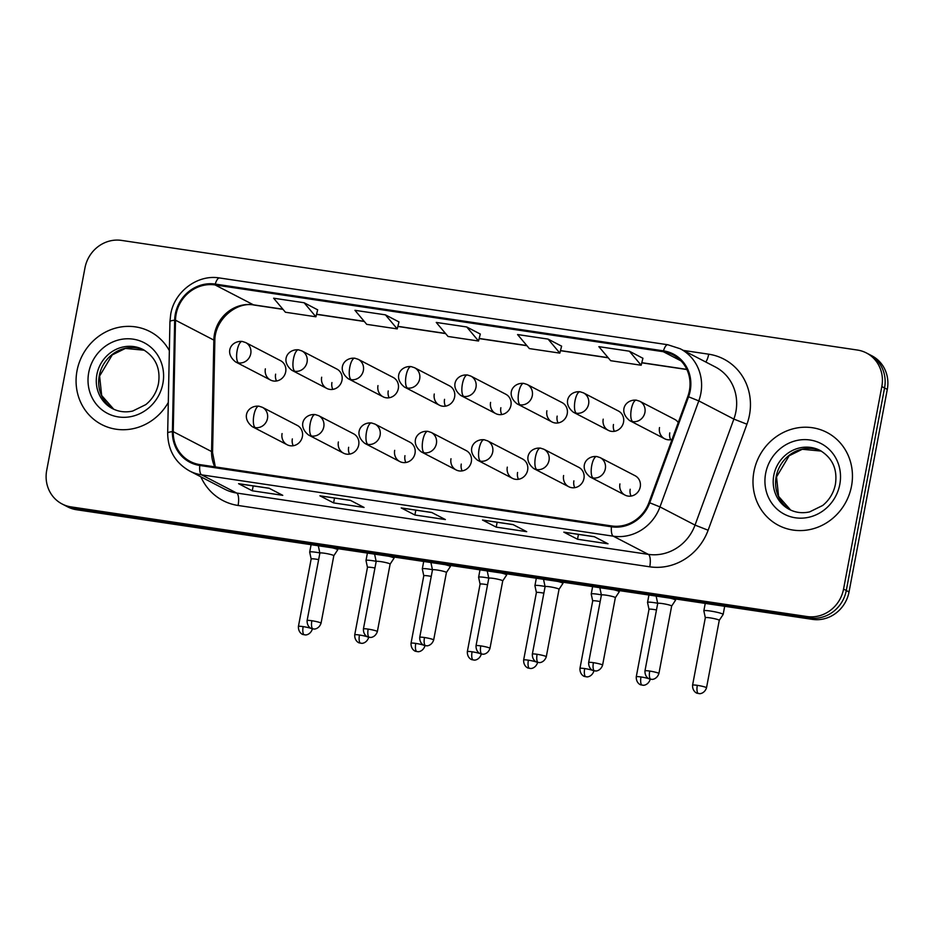 <?xml version="1.0" encoding="UTF-8"?>
<svg xmlns="http://www.w3.org/2000/svg" width="934" height="934" viewBox="0 0 934 934"><rect width="100%" height="100%" fill="white"/><g stroke="black" fill="none" stroke-linecap="round" stroke-linejoin="round"><path stroke-width="1.4" d="M338.377 441.969A10.916 10.204 -62.6 0 0 343.514 453.165A10.916 10.204 -62.6 0 0 358.703 444.993A10.916 10.204 -62.6 0 0 353.566 433.796L318.646 415.677A10.916 10.204 -62.6 0 1 323.783 426.873A10.916 10.204 -62.6 0 1 311.606 436.026A10.916 3.678 -81.5 0 1 310.193 423.592A10.916 3.678 98.5 0 1 315.225 414.568C304.309 413.575 296.849 425.764 308.594 435.046A10.916 10.204 -62.6 0 0 311.606 436.026M349.538 454.122A10.916 10.204 117.4 0 1 348.651 447.293M394.685 450.351A10.916 10.204 -62.6 0 0 399.822 461.559A10.916 10.204 -62.6 0 0 415.011 453.387A10.916 10.204 -62.6 0 0 409.874 442.179L374.954 424.071A10.916 10.204 -62.6 0 1 380.091 435.267A10.916 10.204 -62.6 0 1 367.914 444.409A10.916 3.678 -81.5 0 1 366.502 431.975A10.916 3.678 98.5 0 1 371.534 422.962C360.617 421.958 353.157 434.147 364.902 443.44A10.916 10.204 -62.6 0 0 367.914 444.409M405.846 462.517A10.916 10.204 117.4 0 1 404.959 455.687M450.994 458.746A10.916 10.204 -62.6 0 0 456.131 469.942A10.916 10.204 -62.6 0 0 471.32 461.77A10.916 10.204 -62.6 0 0 466.183 450.573L431.251 432.454A10.916 10.204 -62.6 0 1 436.4 443.662A10.916 10.204 -62.6 0 1 424.223 452.803A10.916 3.678 -81.5 0 1 422.81 440.369A10.916 3.678 98.5 0 1 427.842 431.345C416.926 430.352 409.466 442.541 421.211 451.834A10.916 10.204 -62.6 0 0 424.223 452.803M462.155 470.899A10.916 10.204 117.4 0 1 461.268 464.07M507.302 467.128A10.916 10.204 -62.6 0 0 512.439 478.336A10.916 10.204 -62.6 0 0 527.628 470.164A10.916 10.204 -62.6 0 0 522.491 458.956L487.56 440.848A10.916 10.204 -62.6 0 1 492.708 452.044A10.916 10.204 -62.6 0 1 480.531 461.186A10.916 3.678 -81.5 0 1 479.119 448.752A10.916 3.678 98.5 0 1 484.151 439.739C473.234 438.747 465.774 450.924 477.519 460.217A10.916 10.204 -62.6 0 0 480.531 461.186M518.463 479.294A10.916 10.204 117.4 0 1 517.576 472.464M563.611 475.523A10.916 10.204 -62.6 0 0 568.748 486.719A10.916 10.204 -62.6 0 0 583.937 478.547A10.916 10.204 -62.6 0 0 578.8 467.35L543.868 449.231A10.916 10.204 -62.6 0 1 549.017 460.439A10.916 10.204 -62.6 0 1 536.828 469.58A10.916 3.678 -81.5 0 1 535.427 457.146A10.916 3.678 98.5 0 1 540.459 448.122C529.531 447.129 522.083 459.318 533.828 468.611A10.916 10.204 -62.6 0 0 536.828 469.58M574.772 487.676A10.916 10.204 117.4 0 1 573.885 480.847M619.919 483.917A10.916 10.204 -62.6 0 0 625.056 495.113A10.916 10.204 -62.6 0 0 640.245 486.941A10.916 10.204 -62.6 0 0 635.108 475.733L600.177 457.625A10.916 10.204 -62.6 0 1 605.325 468.821A10.916 10.204 -62.6 0 1 593.137 477.974A10.916 3.678 -81.5 0 1 591.736 465.529A10.916 3.678 98.5 0 1 596.768 456.516C585.84 455.523 578.391 467.701 590.136 476.994A10.916 10.204 -62.6 0 0 593.137 477.974M631.08 496.071A10.916 10.204 117.4 0 1 630.193 489.241M282.068 433.574A10.916 10.204 -62.6 0 0 287.205 444.782A10.916 10.204 -62.6 0 0 302.394 436.61A10.916 10.204 -62.6 0 0 297.257 425.402L262.337 407.294A10.916 10.204 -62.6 0 1 267.474 418.49A10.916 10.204 -62.6 0 1 255.297 427.632A10.916 3.678 -81.5 0 1 253.885 415.198A10.916 3.678 98.5 0 1 258.916 406.185C248 405.181 240.54 417.37 252.285 426.663A10.916 10.204 -62.6 0 0 255.297 427.632M293.229 445.74A10.916 10.204 117.4 0 1 292.342 438.91M321.67 377.219A10.916 10.204 -62.6 0 0 326.807 388.427A10.916 10.204 -62.6 0 0 341.996 380.255A10.916 10.204 -62.6 0 0 336.859 369.047L301.927 350.939A10.916 10.204 -62.6 0 1 307.064 362.135A10.916 10.204 -62.6 0 1 294.887 371.277A10.916 3.678 -81.5 0 1 293.474 358.843A10.916 3.678 98.5 0 1 298.506 349.83C287.59 348.826 280.13 361.014 291.875 370.308A10.916 10.204 -62.6 0 0 294.887 371.277M332.819 389.385A10.916 10.204 117.4 0 1 331.932 382.555M377.978 385.614A10.916 10.204 -62.6 0 0 383.115 396.81A10.916 10.204 -62.6 0 0 398.304 388.637A10.916 10.204 -62.6 0 0 393.167 377.441L358.236 359.321A10.916 10.204 -62.6 0 1 363.373 370.518A10.916 10.204 -62.6 0 1 351.196 379.671A10.916 3.678 -81.5 0 1 349.783 367.237A10.916 3.678 98.5 0 1 354.815 358.212C343.899 357.22 336.438 369.409 348.184 378.69A10.916 10.204 -62.6 0 0 351.196 379.671M389.128 397.767A10.916 10.204 117.4 0 1 388.24 390.937M434.275 393.996A10.916 10.204 -62.6 0 0 439.424 405.204A10.916 10.204 -62.6 0 0 454.613 397.032A10.916 10.204 -62.6 0 0 449.464 385.824L414.544 367.716A10.916 10.204 -62.6 0 1 419.681 378.912A10.916 10.204 -62.6 0 1 407.504 388.054A10.916 3.678 -81.5 0 1 406.092 375.62A10.916 3.678 98.5 0 1 411.123 366.607C400.207 365.603 392.747 377.791 404.492 387.085A10.916 10.204 -62.6 0 0 407.504 388.054M445.436 406.162A10.916 10.204 117.4 0 1 444.549 399.332M490.583 402.391A10.916 10.204 -62.6 0 0 495.732 413.587A10.916 10.204 -62.6 0 0 510.921 405.414A10.916 10.204 -62.6 0 0 505.773 394.218L470.853 376.098A10.916 10.204 -62.6 0 1 475.99 387.306A10.916 10.204 -62.6 0 1 463.813 396.448A10.916 3.678 -81.5 0 1 462.4 384.014A10.916 3.678 98.5 0 1 467.432 374.989C456.516 373.997 449.056 386.186 460.801 395.479A10.916 10.204 -62.6 0 0 463.813 396.448M501.745 414.544A10.916 10.204 117.4 0 1 500.858 407.714M546.892 410.773A10.916 10.204 -62.6 0 0 552.041 421.981A10.916 10.204 -62.6 0 0 567.23 413.809A10.916 10.204 -62.6 0 0 562.081 402.601L527.161 384.493A10.916 10.204 -62.6 0 1 532.298 395.689A10.916 10.204 -62.6 0 1 520.121 404.831A10.916 3.678 -81.5 0 1 518.709 392.397A10.916 3.678 98.5 0 1 523.74 383.384C512.824 382.391 505.364 394.568 517.109 403.862A10.916 10.204 -62.6 0 0 520.121 404.831M558.053 422.939A10.916 10.204 117.4 0 1 557.166 416.109M603.201 419.168A10.916 10.204 -62.6 0 0 608.349 430.364A10.916 10.204 -62.6 0 0 623.538 422.191A10.916 10.204 -62.6 0 0 618.39 410.995L583.47 392.875A10.916 10.204 -62.6 0 1 588.607 404.083A10.916 10.204 -62.6 0 1 576.43 413.225A10.916 3.678 -81.5 0 1 575.017 400.791A10.916 3.678 98.5 0 1 580.049 391.766C569.133 390.774 561.673 402.963 573.418 412.256A10.916 10.204 -62.6 0 0 576.43 413.225M614.362 431.321A10.916 10.204 117.4 0 1 613.475 424.491M659.509 427.562A10.916 10.204 -62.6 0 0 664.658 438.758A10.916 10.204 -62.6 0 0 672.083 439.389M670.67 439.716A10.916 10.204 117.4 0 1 669.783 432.886M265.361 368.837A10.916 10.204 -62.6 0 0 270.498 380.033A10.916 10.204 -62.6 0 0 285.687 371.86A10.916 10.204 -62.6 0 0 280.55 360.664L245.619 342.544A10.916 10.204 -62.6 0 1 250.756 353.741A10.916 10.204 -62.6 0 1 238.579 362.894A10.916 3.678 -81.5 0 1 237.166 350.46A10.916 3.678 98.5 0 1 242.198 341.435C231.282 340.443 223.821 352.62 235.566 361.913A10.916 10.204 -62.6 0 0 238.579 362.894M276.522 380.99A10.916 10.204 117.4 0 1 275.623 374.16M678.247 422.553A10.916 10.204 -62.6 0 0 674.698 419.378L639.778 401.27A10.916 10.204 -62.6 0 1 644.915 412.466A10.916 10.204 -62.6 0 1 632.738 421.619A10.916 3.678 -81.5 0 1 631.326 409.174A10.916 3.678 98.5 0 1 636.358 400.161C625.441 399.168 617.981 411.345 629.726 420.639A10.916 10.204 -62.6 0 0 632.738 421.619M77.02 370.775A52.386 49 -62.6 0 0 101.678 424.55A52.386 49 -62.6 0 0 168.307 402.449A52.386 49 -62.6 0 1 101.678 424.55A52.386 49 -62.6 0 1 77.02 370.775A52.386 49 -62.6 0 1 149.919 331.547A52.386 49 -62.6 0 0 77.02 370.775M753.936 471.623A52.386 49 -62.6 0 0 778.594 525.398A52.386 49 -62.6 0 0 851.504 486.159A52.386 49 -62.6 0 0 826.835 432.395A52.386 49 -62.6 0 0 753.936 471.623A52.386 49 -62.6 0 0 778.594 525.398A52.386 49 -62.6 0 0 851.504 486.159A52.386 49 -62.6 0 0 826.835 432.395A52.386 49 -62.6 0 0 753.936 471.623M176.117 314.198A34.92 32.667 117.4 0 1 215.089 284.94L663.315 351.709A34.92 32.667 117.4 0 1 672.959 354.827A34.92 32.667 117.4 0 1 687.786 396.518L648.955 502.527A34.92 32.667 117.4 0 1 611.607 525.947L199.934 464.618A34.92 32.667 117.4 0 1 190.303 461.501A34.92 32.667 117.4 0 1 173.234 431.66L175.499 320.199A34.92 32.667 117.4 0 1 176.117 314.198M175.312 314.081A35.796 33.484 -62.6 0 0 174.67 320.222L172.405 431.683A35.796 33.484 -62.6 0 0 199.771 465.471L611.443 526.799A35.796 33.484 -62.6 0 0 649.737 502.796L688.556 396.787A35.796 33.484 -62.6 0 0 663.479 350.857L215.252 284.076A35.796 33.484 -62.6 0 0 175.312 314.081M62.123 503.986L67.598 506.835A32.737 30.624 -62.6 0 0 76.623 509.754L812.498 619.382A32.737 30.624 -62.6 0 0 849.029 591.946L887.3 389.396L884.556 387.984A32.737 30.624 -62.6 0 0 869.145 354.371A32.737 30.624 -62.6 0 1 884.556 387.984L846.286 590.522L884.556 387.984L881.824 386.559A32.737 30.624 -62.6 0 0 866.402 352.959A32.737 30.624 -62.6 0 0 857.377 350.04L121.502 240.4A32.737 30.624 -62.6 0 0 84.971 267.848L46.7 470.386A32.737 30.624 -62.6 0 0 62.123 503.986A32.737 30.624 -62.6 0 0 71.147 506.905L807.011 616.533A32.737 30.624 -62.6 0 0 843.554 589.097L881.824 386.559M812.498 619.382L809.755 617.958A32.737 30.624 -62.6 0 0 846.286 590.522A32.737 30.624 -62.6 0 1 809.755 617.958L73.891 508.329L809.755 617.958L807.011 616.533M64.855 505.411A32.737 30.624 -62.6 0 0 73.891 508.329A32.737 30.624 -62.6 0 1 64.855 505.411M642.919 358.282L629.364 351.196L598.869 346.654L610.661 360.699L641.156 365.241L642.931 358.236M561.603 346.164L548.06 339.089L517.564 334.547L529.356 348.58L559.84 353.122L561.614 346.117M317.665 309.831L304.122 302.744L273.627 298.203L285.419 312.236L315.914 316.789L317.677 309.773M398.981 321.938L385.427 314.851L354.943 310.31L366.723 324.355L397.219 328.896L398.993 321.891M480.286 334.057L466.743 326.97L436.248 322.428L448.04 336.474L478.535 341.015L480.309 334.01M169.358 350.659A52.386 49 -62.6 0 0 149.919 331.547A52.386 49 -62.6 0 1 169.358 350.659M594.316 536.688L608.011 543.786L577.527 539.245L563.821 532.147L594.316 536.688M350.39 500.344L364.085 507.454L333.59 502.901L319.895 495.802L350.39 500.344M269.074 488.225L282.768 495.335L252.273 490.794L238.579 483.684L269.074 488.225M513.011 524.569L526.706 531.679L496.211 527.138L482.516 520.028L513.011 524.569M431.695 512.462L445.39 519.561L414.906 515.019L401.2 507.921L431.695 512.462M414.906 515.019L415.817 510.151M496.211 527.138L497.133 522.269M252.273 490.794L253.196 485.925M333.59 502.901L334.512 498.032M577.527 539.245L578.438 534.376M466.743 326.97L478.535 341.015M385.427 314.851L397.219 328.896M304.122 302.744L315.914 316.789M548.06 339.089L559.84 353.122M629.364 351.196L641.156 365.241M887.3 389.396A32.737 30.624 -62.6 0 0 871.877 355.796L866.402 352.959M319.825 552.916A9.819 1.062 -169.3 0 0 316.252 552.309A9.819 1.062 -169.3 0 0 309.691 552.087A9.819 1.062 -169.3 0 0 309.691 552.134L311.162 558.999A7.098 0.771 -169.3 0 0 311.162 559.022A7.098 0.771 -169.3 0 1 315.902 559.151A7.098 0.771 -169.3 0 1 318.634 559.618M311.863 620.736A7.098 0.771 -169.3 0 0 307.111 620.573C306.866 627.531 312.481 629.072 311.606 628.535L313.042 628.897A7.098 2.382 98.5 0 1 312.773 628.816A7.098 2.382 -81.5 0 1 311.863 620.736A7.098 0.771 -169.3 0 1 321.051 623.2L333.812 555.73A7.098 0.771 -169.3 0 0 333.812 555.73L337.676 549.881A9.819 1.062 -169.3 0 0 337.699 549.834A9.819 1.062 -169.3 0 0 337.197 549.379A9.819 1.062 -169.3 0 0 332.352 547.849M319.393 545.923A9.819 1.062 -169.3 0 0 318.389 546.192A9.819 1.062 -169.3 0 0 318.401 546.238L318.471 545.783M333.812 555.73A7.098 0.771 -169.3 0 0 333.438 555.391A7.098 0.771 -169.3 0 0 324.612 553.255A7.098 0.771 -169.3 0 0 319.872 553.091A7.098 0.771 -169.3 0 0 319.872 553.126L307.111 620.573M376.133 561.311A9.819 1.062 -169.3 0 0 372.561 560.692A9.819 1.062 -169.3 0 0 366 560.47A9.819 1.062 -169.3 0 0 366 560.517L367.471 567.393A7.098 0.771 -169.3 0 1 367.471 567.37A7.098 0.771 -169.3 0 1 372.211 567.533A7.098 0.771 -169.3 0 1 374.943 568M432.442 569.693A9.819 1.062 -169.3 0 0 428.869 569.086A9.819 1.062 -169.3 0 0 422.308 568.864A9.819 1.062 -169.3 0 0 422.308 568.911L423.779 575.776A7.098 0.771 -169.3 0 0 423.779 575.799M431.251 576.395A7.098 0.771 -169.3 0 0 428.519 575.928A7.098 0.771 -169.3 0 0 423.779 575.764L411.03 643.246C410.773 650.204 416.401 651.745 415.525 651.208L416.949 651.57A7.098 2.382 98.5 0 1 416.692 651.488A7.098 2.382 -81.5 0 1 415.77 643.409A7.098 0.771 -169.3 0 0 411.03 643.246M488.751 578.088A9.819 1.062 -169.3 0 0 485.178 577.469A9.819 1.062 -169.3 0 0 478.617 577.247A9.819 1.062 -169.3 0 0 478.617 577.294L480.088 584.17A7.098 0.771 -169.3 0 0 480.088 584.182A7.098 0.771 -169.3 0 1 484.828 584.31A7.098 0.771 -169.3 0 1 487.56 584.789M545.059 586.47A9.819 1.062 -169.3 0 0 541.486 585.863A9.819 1.062 -169.3 0 0 534.925 585.641A9.819 1.062 -169.3 0 0 534.925 585.688L536.385 592.553A7.098 0.771 -169.3 0 0 536.396 592.576A7.098 0.771 -169.3 0 1 541.136 592.705A7.098 0.771 -169.3 0 1 543.868 593.172M368.171 629.119A7.098 0.771 -169.3 0 0 363.419 628.956C363.174 635.914 368.79 637.455 367.914 636.918L369.35 637.292A7.098 2.382 98.5 0 1 369.082 637.21A7.098 2.382 -81.5 0 1 368.171 629.119A7.098 0.771 -169.3 0 1 377.359 631.594L390.12 564.113A7.098 0.771 -169.3 0 0 390.12 564.113L393.985 558.263A9.819 1.062 -169.3 0 0 394.008 558.228A9.819 1.062 -169.3 0 0 393.506 557.761A9.819 1.062 -169.3 0 0 388.661 556.232M375.702 554.306A9.819 1.062 -169.3 0 0 374.697 554.574A9.819 1.062 -169.3 0 0 374.697 554.621L376.168 561.497A7.098 0.771 -169.3 0 1 376.18 561.474A7.098 0.771 -169.3 0 1 380.92 561.638A7.098 0.771 -169.3 0 1 389.747 563.786A7.098 0.771 -169.3 0 1 390.12 564.113M424.48 637.513A7.098 0.771 -169.3 0 0 419.728 637.35C419.483 644.308 425.098 645.849 424.223 645.312L425.659 645.674A7.098 2.382 98.5 0 1 425.39 645.592A7.098 2.382 -81.5 0 1 424.48 637.513A7.098 0.771 -169.3 0 1 433.668 639.977L446.417 572.507A7.098 0.771 -169.3 0 1 446.405 572.53L450.293 566.658A9.819 1.062 -169.3 0 0 450.316 566.611A9.819 1.062 -169.3 0 0 449.803 566.156A9.819 1.062 -169.3 0 0 444.969 564.626M432.01 562.7A9.819 1.062 -169.3 0 0 431.006 562.968A9.819 1.062 -169.3 0 0 431.006 563.015L432.477 569.88A7.098 0.771 -169.3 0 0 432.489 569.903M446.417 572.507A7.098 0.771 -169.3 0 0 446.055 572.168A7.098 0.771 -169.3 0 0 437.229 570.032A7.098 0.771 -169.3 0 0 432.477 569.868L419.728 637.35M502.714 580.925A7.098 0.771 -169.3 0 0 502.726 580.89L506.602 575.052A9.819 1.062 -169.3 0 0 506.625 575.005A9.819 1.062 -169.3 0 0 506.111 574.538A9.819 1.062 -169.3 0 0 501.278 573.009M488.319 571.083A9.819 1.062 -169.3 0 0 487.314 571.351A9.819 1.062 -169.3 0 0 487.314 571.398L487.396 570.943M480.788 645.896A7.098 0.771 -169.3 0 0 476.036 645.733C475.791 652.691 481.407 654.232 480.531 653.695L481.967 654.069A7.098 2.382 98.5 0 1 481.699 653.987A7.098 2.382 -81.5 0 1 480.788 645.896A7.098 0.771 -169.3 0 1 489.976 648.371L502.726 580.89A7.098 0.771 -169.3 0 0 502.364 580.563A7.098 0.771 -169.3 0 0 493.537 578.415A7.098 0.771 -169.3 0 0 488.786 578.251A7.098 0.771 -169.3 0 0 488.786 578.298M601.368 594.865A9.819 1.062 -169.3 0 0 597.795 594.246A9.819 1.062 -169.3 0 0 591.234 594.024A9.819 1.062 -169.3 0 0 591.234 594.071L592.693 600.947A7.098 0.771 -169.3 0 1 592.705 600.924A7.098 0.771 -169.3 0 1 597.445 601.087A7.098 0.771 -169.3 0 1 600.177 601.566M657.676 603.247A9.819 1.062 -169.3 0 0 654.104 602.64A9.819 1.062 -169.3 0 0 647.542 602.418A9.819 1.062 -169.3 0 0 647.542 602.465L649.002 609.33A7.098 0.771 -169.3 0 0 649.013 609.353M656.485 609.949A7.098 0.771 -169.3 0 0 653.753 609.482A7.098 0.771 -169.3 0 0 649.013 609.318L636.264 676.8C636.007 683.758 641.623 685.299 640.747 684.762L642.183 685.124A7.098 2.382 98.5 0 1 641.915 685.042A7.098 2.382 -81.5 0 1 641.004 676.963A7.098 0.771 -169.3 0 0 636.264 676.8M697.313 685.346A7.098 0.771 -169.3 0 0 692.573 685.182C692.316 692.141 697.931 693.682 697.056 693.145L698.492 693.518A7.098 2.382 98.5 0 1 698.223 693.437A7.098 2.382 -81.5 0 1 697.313 685.346A7.098 0.771 -169.3 0 1 706.513 687.821L719.262 620.339A7.098 0.771 -169.3 0 0 719.262 620.339L723.126 614.502A9.819 1.062 -169.3 0 0 723.149 614.455A9.819 1.062 -169.3 0 0 722.647 613.988A9.819 1.062 -169.3 0 0 710.412 611.034A9.819 1.062 -169.3 0 0 703.851 610.801A9.819 1.062 -169.3 0 0 703.851 610.848L705.31 617.724M719.262 620.339A7.098 0.771 -169.3 0 0 718.9 620.013A7.098 0.771 -169.3 0 0 710.062 617.864A7.098 0.771 -169.3 0 0 705.322 617.701A7.098 0.771 -169.3 0 0 705.322 617.748L692.573 685.182M559.022 589.307A7.098 0.771 -169.3 0 0 559.034 589.284L562.91 583.435A9.819 1.062 -169.3 0 0 562.933 583.388A9.819 1.062 -169.3 0 0 562.42 582.933A9.819 1.062 -169.3 0 0 557.586 581.403M544.627 579.477A9.819 1.062 -169.3 0 0 543.623 579.745A9.819 1.062 -169.3 0 0 543.623 579.792L545.094 586.657A7.098 0.771 -169.3 0 0 545.094 586.68A7.098 0.771 -169.3 0 1 549.846 586.809A7.098 0.771 -169.3 0 1 558.672 588.945A7.098 0.771 -169.3 0 1 559.034 589.284L546.285 656.754A7.098 0.771 -169.3 0 0 537.097 654.29A7.098 0.771 -169.3 0 0 532.345 654.127C532.1 661.085 537.715 662.626 536.84 662.089L538.276 662.463A7.098 2.382 98.5 0 1 538.007 662.369A7.098 2.382 -81.5 0 1 537.097 654.29M619.452 590.627L619.23 591.782A9.819 1.062 -169.3 0 0 619.23 591.782A9.819 1.062 -169.3 0 0 618.728 591.315A9.819 1.062 -169.3 0 0 613.895 589.798M600.936 587.86A9.819 1.062 -169.3 0 0 599.932 588.128A9.819 1.062 -169.3 0 0 599.932 588.187L601.403 595.051A7.098 0.771 -169.3 0 1 601.403 595.04A7.098 0.771 -169.3 0 1 606.154 595.192A7.098 0.771 -169.3 0 1 614.981 597.34A7.098 0.771 -169.3 0 1 615.343 597.667A7.098 0.771 -169.3 0 1 615.331 597.702L619.219 591.829M671.639 606.096A7.098 0.771 -169.3 0 0 671.651 606.061L675.527 600.212A9.819 1.062 -169.3 0 0 675.539 600.165A9.819 1.062 -169.3 0 0 675.037 599.71A9.819 1.062 -169.3 0 0 670.203 598.18M657.244 596.254A9.819 1.062 -169.3 0 0 656.24 596.522A9.819 1.062 -169.3 0 0 656.24 596.569L657.711 603.446A7.098 0.771 -169.3 0 0 657.711 603.457M649.714 671.067A7.098 0.771 -169.3 0 1 658.902 673.531L671.651 606.061A7.098 0.771 -169.3 0 0 671.289 605.722A7.098 0.771 -169.3 0 0 662.463 603.586A7.098 0.771 -169.3 0 0 657.711 603.422L644.962 670.904C644.705 677.862 650.333 679.403 649.457 678.866L650.893 679.24A7.098 2.382 98.5 0 1 650.624 679.146A7.098 2.382 -81.5 0 1 649.714 671.067A7.098 0.771 -169.3 0 0 644.962 670.904M215.089 284.94L253.441 304.823A34.92 32.667 -62.6 0 0 214.47 334.092A34.92 32.667 -62.6 0 0 213.851 340.093L211.574 451.554A34.92 32.667 -62.6 0 0 214.762 466.825M683.431 350.425L708.719 354.196A10.916 3.678 -81.5 0 1 705.742 362.007M708.719 354.196A54.569 51.043 117.4 0 1 749.465 415.07A54.569 51.043 117.4 0 1 746.943 424.211L708.124 530.22A54.569 51.043 117.4 0 1 649.749 566.81L238.088 505.469A54.569 51.043 117.4 0 1 200.868 476.819M688.556 396.787L698.795 400.896L733.867 419.086A43.653 40.827 -62.6 0 0 735.875 411.777A43.653 40.827 -62.6 0 0 715.327 366.969L680.256 348.779A43.653 40.827 117.4 0 1 698.795 400.896L659.976 506.905A43.653 40.827 117.4 0 1 613.276 536.186L201.616 474.846A10.916 3.678 -81.5 0 1 199.771 465.471M663.479 350.857A10.916 3.678 -81.5 0 1 667.81 344.751L219.583 277.982C197.704 274.141 174.448 291.466 170.724 314.186L169.941 321.611A10.916 1.798 1.2 0 1 174.67 320.222M611.443 526.799A10.916 3.678 98.5 0 0 613.276 536.186L648.336 554.364A43.653 40.827 -62.6 0 0 695.036 525.095L733.867 419.086L746.943 424.211M649.737 502.796L659.976 506.905L695.036 525.095L708.124 530.22M169.941 321.611L167.676 433.072A10.916 1.798 1.2 0 1 172.405 431.683M238.088 505.469A10.916 3.678 -81.5 0 0 236.676 493.035L201.616 474.846A43.653 40.827 117.4 0 1 189.567 470.958L224.627 489.147A43.653 40.827 -62.6 0 0 236.676 493.035L648.336 554.364A10.916 3.678 -81.5 0 1 649.749 566.81M219.583 277.982A10.916 3.678 98.5 0 0 215.252 284.076M71.147 506.905L76.623 509.754M843.554 589.097L849.029 591.946M663.315 351.709L681.049 360.909M686.84 369.397L641.798 362.684M608.116 357.664L560.493 350.577M526.811 345.557L479.177 338.458M445.495 333.438L397.861 326.34M364.19 321.331L316.556 314.233M282.874 309.212L253.441 304.823A19.637 6.608 -81.5 0 0 254.176 305.068C236.419 301.25 214.458 319.79 214.843 341.143A19.637 3.234 -178.8 0 0 213.851 340.093L175.499 320.199M173.234 431.66L211.574 451.554A19.637 3.234 -178.8 0 1 212.567 452.593L215.322 466.907M303.153 626.621A7.098 0.771 -169.3 0 0 298.413 626.469C298.156 633.427 303.784 634.957 302.908 634.431L304.332 634.793A7.098 2.382 98.5 0 1 304.075 634.711A7.098 2.382 -81.5 0 1 303.153 626.621A7.098 0.771 -169.3 0 1 312.353 629.096L312.411 628.78M359.462 635.015A7.098 0.771 -169.3 0 0 354.722 634.851C354.465 641.81 360.092 643.351 359.216 642.814L360.641 643.187A7.098 2.382 98.5 0 1 360.384 643.094A7.098 2.382 -81.5 0 1 359.462 635.015A7.098 0.771 -169.3 0 1 368.661 637.49L368.72 637.163M425.028 645.557L424.97 645.873A7.098 0.771 -169.3 0 0 415.77 643.409M472.079 651.792A7.098 0.771 -169.3 0 0 467.339 651.628C467.082 658.587 472.697 660.128 471.833 659.591L473.258 659.964A7.098 2.382 98.5 0 1 473.001 659.871A7.098 2.382 -81.5 0 1 472.079 651.792A7.098 0.771 -169.3 0 1 481.279 654.267L481.337 653.94M528.387 660.186A7.098 0.771 -169.3 0 0 523.647 660.023C523.39 666.981 529.006 668.522 528.13 667.985L529.566 668.347A7.098 2.382 98.5 0 1 529.309 668.265A7.098 2.382 -81.5 0 1 528.387 660.186A7.098 0.771 -169.3 0 1 537.587 662.65L537.645 662.334M144.35 350.238A33.262 31.114 -62.6 0 0 99.273 375.737A33.262 31.114 -62.6 0 0 113.75 409.232L101.666 395.502L99.611 376.052L112.243 354.908L125.378 348.429L144.361 350.238M96.879 374.499A33.262 31.114 -62.6 0 0 112.535 408.637C118.781 411.824 125.495 412.63 132.686 411.053L145.809 404.609C152.534 399.087 156.76 392.023 158.5 383.419C160.683 368.416 155.569 357.138 143.171 349.585A33.262 31.114 -62.6 0 0 96.879 374.499M162.878 383.57A39.812 37.243 -62.6 0 0 133.153 339.159A39.812 37.243 -62.6 0 0 88.73 372.526A39.812 37.243 -62.6 0 0 118.455 416.938A39.812 37.243 -62.6 0 0 162.878 383.57M821.266 451.075A33.262 31.114 -62.6 0 0 776.189 476.585A33.262 31.114 -62.6 0 0 790.666 510.081L778.582 496.351L776.528 476.9L789.16 455.757L802.294 449.277L821.278 451.087M773.796 475.348A33.262 31.114 -62.6 0 0 789.452 509.485C795.698 512.673 802.411 513.478 809.603 511.902L822.726 505.457C829.45 499.935 833.677 492.872 835.416 484.267C837.6 469.265 832.486 457.987 820.087 450.433A33.262 31.114 -62.6 0 0 773.796 475.348M839.794 484.419A39.812 37.243 -62.6 0 0 810.07 440.007A39.812 37.243 -62.6 0 0 765.646 473.375A39.812 37.243 -62.6 0 0 795.371 517.786A39.812 37.243 -62.6 0 0 839.794 484.419M584.696 668.569A7.098 0.771 -169.3 0 0 579.956 668.405C579.699 675.364 585.314 676.905 584.439 676.368L585.875 676.741A7.098 2.382 98.5 0 1 585.606 676.648A7.098 2.382 -81.5 0 1 584.696 668.569A7.098 0.771 -169.3 0 1 593.896 671.044L593.954 670.729M650.262 679.111L650.204 679.427A7.098 0.771 -169.3 0 0 641.004 676.963M593.405 662.673A7.098 0.771 -169.3 0 0 588.654 662.51C588.408 669.468 594.024 671.009 593.148 670.472L594.584 670.846A7.098 2.382 98.5 0 1 594.316 670.764A7.098 2.382 -81.5 0 1 593.405 662.673A7.098 0.771 -169.3 0 1 602.593 665.148L615.343 597.667M167.676 433.072C167.933 450.153 175.23 462.785 189.567 470.958M680.256 348.779L667.81 344.751M214.843 341.143L212.567 452.593M686.899 369.537L641.763 362.812M608.244 357.815L560.458 350.694M526.928 345.708L479.142 338.587M445.623 333.59L397.837 326.468M364.307 321.471L316.521 314.361M283.002 309.364L254.176 305.068M431.858 512.544L401.527 508.026M350.542 500.426L320.222 495.907M269.226 488.307L238.906 483.789M513.163 524.651L482.843 520.133M594.479 536.77L564.148 532.252M270.498 380.033L235.566 361.913M242.198 341.435L245.619 342.544M311.092 544.685L309.691 552.087M298.413 626.469L311.162 558.987M312.353 629.096C310.111 635.575 304.402 635.062 305.395 634.875L304.332 634.793M319.86 553.103L318.401 546.238M337.91 548.678L337.699 549.834M321.051 623.2C318.809 629.679 313.112 629.166 314.093 628.979L313.042 628.897M287.205 444.782L252.285 426.663M258.916 406.185L262.337 407.294M326.807 388.427L291.875 370.308M298.506 349.83L301.927 350.939M367.401 553.068L366 560.47M354.722 634.851L367.471 567.37M368.661 637.49C366.42 643.97 360.711 643.456 361.703 643.257L360.641 643.187M383.115 396.81L348.184 378.69M354.815 358.212L358.236 359.321M423.709 561.462L422.308 568.864M424.97 645.873C422.728 652.352 417.019 651.839 418.012 651.652L416.949 651.57M439.424 405.204L404.492 387.085M411.123 366.607L414.544 367.716M480.006 569.845L478.617 577.247M467.339 651.628L480.088 584.147M481.279 654.267C479.037 660.747 473.328 660.233 474.32 660.034L473.258 659.964M495.732 413.587L460.801 395.479M467.432 374.989L470.853 376.098M536.314 578.239L534.925 585.641M523.647 660.023L536.396 592.541M537.587 662.65C535.345 669.129 529.636 668.616 530.617 668.429L529.566 668.347M394.218 557.061L394.008 558.228M363.419 628.956L376.18 561.474M377.359 631.594C375.118 638.074 369.42 637.56 370.401 637.373L369.35 637.292M343.514 453.165L308.594 435.046M315.225 414.568L318.646 415.677M450.527 565.455L450.316 566.611M433.668 639.977C431.426 646.456 425.729 645.943 426.71 645.756L425.659 645.674M399.822 461.559L364.902 443.44M371.534 422.962L374.954 424.071M476.036 645.733L488.786 578.251L487.314 571.398M506.835 573.85L506.625 575.005M489.976 648.371C487.735 654.851 482.037 654.337 483.018 654.15L481.967 654.069M456.131 469.942L421.211 451.834M427.842 431.345L431.251 432.454M552.041 421.981L517.109 403.862M523.74 383.384L527.161 384.493M592.623 586.622L591.234 594.024M579.956 668.405L592.705 600.924M593.896 671.044C591.654 677.524 585.945 677.01 586.926 676.823L585.875 676.741M608.349 430.364L573.418 412.256M580.049 391.766L583.47 392.875M648.932 595.016L647.542 602.418M650.204 679.427C647.951 685.906 642.253 685.393 643.234 685.206L642.183 685.124M724.691 606.294L723.149 614.455M664.658 438.758L629.726 420.639M636.358 400.161L639.778 401.27M705.24 603.399L703.851 610.801M706.513 687.821C704.259 694.301 698.562 693.787 699.543 693.6L698.492 693.518M563.144 582.232L562.933 583.388M532.345 654.127L545.094 586.645M546.285 656.754C544.043 663.233 538.346 662.72 539.327 662.533L538.276 662.463M512.439 478.336L477.519 460.217M484.151 439.739L487.56 440.848M588.654 662.51L601.403 595.04M602.593 665.148C600.352 671.628 594.654 671.114 595.635 670.927L594.584 670.846M568.748 486.719L533.828 468.611M540.459 448.122L543.868 449.231M675.761 599.009L675.539 600.165M658.902 673.531C656.66 680.01 650.963 679.497 651.944 679.31L650.893 679.24M625.056 495.113L590.136 476.994M596.768 456.516L600.177 457.625"/></g></svg>
